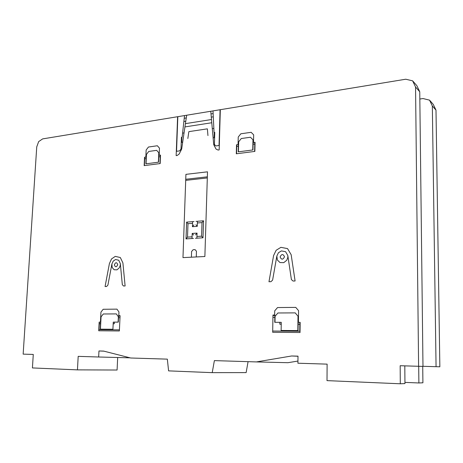 <?xml version="1.0" encoding="UTF-8"?>
<svg xmlns="http://www.w3.org/2000/svg" width="463" height="463" viewBox="0 0 463 463"><rect width="100%" height="100%" fill="white"/><g stroke="black" fill="none" stroke-linecap="round" stroke-linejoin="round"><path stroke-width="0.69" d="M418.604 366.291L422.979 366.395L419.75 91.761L416.85 85.661L412.626 80.84L415.554 87.021L418.604 366.291L400.165 365.724L400.298 383.781L327.005 380.627L327.115 364.132L297.912 363.218L298.004 356.151L291.621 355.983L256.398 361.921L214.381 360.613L212.222 372.651L168.59 370.875L167.34 359.143L130.728 358.003L103.66 351.093L98.966 350.971L98.66 357.002L78.189 356.36L77.448 369.873L32.422 367.935L33.278 354.444L23.15 354.131L36.745 146.869L38.66 141.603L42.648 138.894L405.744 79.219L412.626 80.84M400.298 383.781L404.951 383.578L404.807 365.868M418.697 366.297L418.882 382.97L404.94 382.386M419.831 99.024L423.043 98.544L429.548 100.153L432.338 105.986L436.065 366.696L422.974 366.297M422.725 366.389L422.916 382.797L418.882 382.97M419.75 91.761L415.554 87.021M436.065 366.696L439.85 366.789L435.996 110.119L432.338 105.986M435.996 110.119L433.241 104.36L429.548 100.153M297.998 356.255L291.621 355.983M297.94 361.059L287.928 362.703L256.398 361.921M248.075 361.661L246.137 372.611L212.222 372.651M103.897 351.157L98.966 350.971M130.068 357.835L98.66 357.002M117.677 357.505L117.087 370.024L77.448 369.873M184.529 115.576L182.133 137.175L181.432 137.279L180.94 150.77M186.67 115.223L181.675 148.988L179.193 153.982L177.19 155.487L176.148 155.626L177.607 116.717M184.228 118.273L186.271 117.938M185.785 121.202L183.869 121.509M158.56 162.189L158.878 155.296L160.522 155.07L160.181 163.566L144.167 165.621L144.531 157.235L146.14 157.015L145.874 163.833M144.387 165.592L144.751 157.206M145.845 157.055L146.152 150.018L148.449 147.031L157.356 145.752L159.463 148.143L159.174 155.255M148.75 151.447L156.668 150.342L158.78 152.749L158.392 162.206L146.042 163.809L146.453 154.439L148.75 151.447M160.233 156.697L158.809 156.882M160.296 155.099L159.955 163.595M182.578 133.118L184.054 132.898M182.671 142.251L181.71 142.39L181.895 137.21M181.004 149.092L179.551 150.886L176.542 151.303L177.833 116.676M187.839 138.506L188.852 131.637L207.366 128.841L207.951 135.578M146.071 158.589L144.682 158.78M106.583 286.493L105.072 286.539L109.407 263.58L111.514 258.944L115.27 256.38L120.328 257.526L122.909 262.92L125.108 285.955L123.546 286.001L122.325 284.687L120.328 263.609L118.719 260.235L115.559 259.511L113.209 261.109L111.89 264.014L107.902 285.127L106.583 286.493M194.049 221.534L186.606 222.124L186.022 238.902L187.515 237.125L187.984 223.687L192.544 223.334M195.866 224.758L197.273 226.332L192.429 226.696L193.933 224.908M192.429 226.696L192.602 221.65M187.984 223.687L186.606 222.124M193.598 235.036L192.203 233.439L197.047 233.103L195.536 234.903M193.482 238.416L186.022 238.902M192.029 238.509L192.203 233.439M192.087 236.819L187.515 237.125M191.404 257.191L191.595 251.513L193.106 249.736L195.05 249.626L196.457 251.247L196.271 256.948M99.169 322.109L100.436 322.109L100.946 312.126L103.18 309.272L116.948 309.139L118.962 311.993L118.783 315.685L120.091 315.679L119.373 330.958L98.723 330.779L99.169 322.109M99.296 323.735L100.517 323.735M100.268 329.158L100.598 322.109M119.425 329.853L98.989 329.697L99.377 322.109M100.43 329.158L101.061 316.837L103.295 313.983L116.358 313.908L118.366 316.779L118.111 322.132L113.267 322.126L112.92 329.251L100.43 329.158M119.998 317.728L118.516 317.734M118.597 316.09L120.073 316.084M113.186 323.77L114.268 323.776L114.349 322.126M118.615 315.685L118.308 322.132M182.978 257.619L185.918 174.354L207.499 171.825L204.872 256.514L182.978 257.619M220.324 109.696L219.167 149.902L218.05 150.047L216.007 149.045L213.709 144.572L210.763 111.265M214.369 146.21L214.78 132.366L214.045 132.476L212.997 110.9M211.001 113.927L213.13 113.58M213.287 116.809L211.284 117.133M212.303 128.645L213.854 128.413M214.288 132.441L214.132 137.748L213.119 137.893M220.075 109.737L219.045 145.492L215.845 145.932L214.421 144.479M238.051 144.578L238.242 137.025L240.835 133.79L251.154 132.314L253.666 134.849L253.498 142.488M250.471 137.245L241.287 138.53L238.688 141.765L238.439 151.823L252.757 149.966L252.977 139.803L250.471 137.245M238.242 151.852L238.387 144.537L236.529 144.786L236.298 153.791L254.87 151.407L255.067 142.28L253.157 142.535L252.954 149.943M236.743 146.441L238.347 146.227M236.558 153.757L236.784 144.751M254.806 142.315L254.609 151.442M253.116 144.248L254.766 144.022M197.383 222.958L202.007 222.599L203.529 220.787L195.982 221.383M197.273 226.332L197.435 221.268M196.879 238.196L197.047 233.103M202.007 222.599L201.579 236.182L202.997 237.791L195.421 238.289M201.579 236.182L196.937 236.495M202.997 237.791L203.529 220.787M270.942 281.689L268.974 281.747L273.587 255.582L276.127 250.292L280.896 247.346L287.552 248.602L291.163 254.725L295.093 280.983L293.05 281.041L291.395 279.554L287.824 255.53L285.578 251.698L281.423 250.905L278.431 252.74L276.839 256.062L272.603 280.121L270.942 281.689M274.646 315.019L274.715 310.841L277.54 307.559L295.753 307.386L298.566 310.667L298.421 322.346L300.157 322.346L300.036 332.521L272.672 332.284L272.973 315.025L274.646 315.019M272.962 315.488L274.854 315.482M272.933 317.346L274.825 317.34M274.993 322.317L281.267 322.329L281.139 330.472L297.831 330.594L298.01 316.183L295.203 312.878L277.916 312.976L275.097 316.258L274.993 322.317M281.238 324.204L279.82 324.204L279.849 322.323M274.86 315.019L274.738 322.317M299.845 324.256L298.172 324.25M298.195 322.346L298.056 330.594M299.868 322.346L299.758 331.248L272.695 331.033M184.94 126.914L211.782 122.747M185.426 123.644L211.498 119.529M207.343 176.825L185.744 179.274M185.709 180.367L207.308 177.937M111.89 264.014L112.173 267.487L114.118 269.744L116.989 269.842L119.367 267.741L120.282 265.206L120.328 263.609M276.839 256.062L277.372 260.009L280.005 262.562L283.75 262.654L286.765 260.247L287.841 257.353L287.824 255.53M117.741 264.662C116.74 262.041 115.611 262.093 114.361 264.824C115.356 267.446 116.479 267.394 117.741 264.662M284.496 256.751C283.078 253.77 281.608 253.84 280.098 256.959C281.516 259.94 282.98 259.87 284.496 256.751"/></g></svg>
